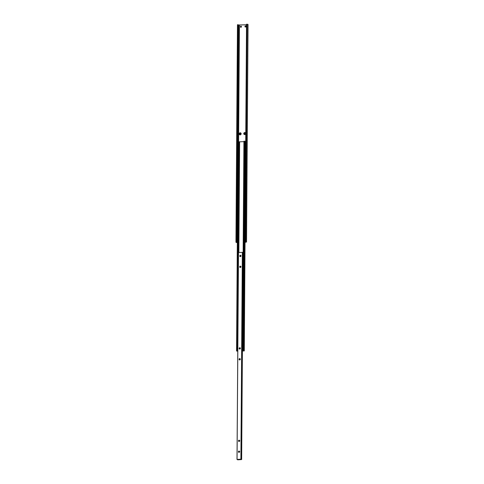 <?xml version="1.0" encoding="UTF-8"?>
<svg xmlns="http://www.w3.org/2000/svg" width="484" height="484" viewBox="0 0 484 484"><rect width="100%" height="100%" fill="white"/><g stroke="black" fill="none" stroke-linecap="round" stroke-linejoin="round"><path stroke-width="0.73" d="M239.671 359.921A0.665 0.617 -61.9 0 0 239.991 358.68A0.665 0.617 -61.9 0 0 239.072 359.134A0.665 0.617 -61.9 0 0 239.671 359.921M239.749 349.043A0.665 0.617 -61.9 0 0 240.064 347.808A0.665 0.617 -61.9 0 0 239.15 348.262A0.665 0.617 -61.9 0 0 239.749 349.043M239.029 452.358A0.665 0.617 -61.9 0 0 239.344 451.118A0.665 0.617 -61.9 0 0 238.424 451.572A0.665 0.617 -61.9 0 0 239.029 452.358M239.102 441.481A0.665 0.617 -61.9 0 0 239.423 440.246A0.665 0.617 -61.9 0 0 238.503 440.7A0.665 0.617 -61.9 0 0 239.102 441.481M240.318 267.483A0.665 0.617 -61.9 0 0 240.633 266.242A0.665 0.617 -61.9 0 0 239.719 266.696A0.665 0.617 -61.9 0 0 240.318 267.483M240.391 256.605A0.665 0.617 -61.9 0 0 240.711 255.37A0.665 0.617 -61.9 0 0 239.792 255.824A0.665 0.617 -61.9 0 0 240.391 256.605M239.858 349.031A0.665 0.617 118.1 0 1 240.342 348.123M239.211 441.469A0.665 0.617 118.1 0 1 239.695 440.567M240.506 256.593A0.665 0.617 118.1 0 1 240.984 255.685M237.729 459.8L241.643 459.564L240.899 459.207L237.057 459.431L237.729 459.8M240.427 267.464A0.665 0.617 118.1 0 1 240.911 266.563M239.138 452.34A0.665 0.617 118.1 0 1 239.616 451.439M239.78 359.902A0.665 0.617 118.1 0 1 240.264 359.001M242.659 252.394L238.455 252.485L239.235 141.824L243.918 141.667M243.071 252.606L241.625 459.558L243.089 252.618L242.659 252.551M242.659 252.388L241.213 459.34L242.659 252.388M244.747 134.606A1.053 0.974 118.1 0 1 243.767 133.632A1.053 0.974 118.1 0 1 244.765 132.543A1.053 0.974 118.1 0 1 245.751 133.517A1.053 0.974 118.1 0 1 244.747 134.606M244.904 133.058A0.611 0.563 -61.9 0 0 244.614 134.189A0.611 0.563 -61.9 0 0 245.455 133.772A0.611 0.563 -61.9 0 0 244.904 133.058M240.155 134.873A1.053 0.974 118.1 0 1 239.169 133.899A1.053 0.974 118.1 0 1 240.167 132.804A1.053 0.974 118.1 0 1 241.153 133.784A1.053 0.974 118.1 0 1 240.155 134.873M240.312 133.318A0.611 0.563 -61.9 0 0 240.022 134.455A0.611 0.563 -61.9 0 0 240.863 134.038A0.611 0.563 -61.9 0 0 240.312 133.318M240.911 26.148A0.581 0.538 -61.9 0 0 240.633 27.231A0.581 0.538 -61.9 0 0 241.437 26.832A0.581 0.538 -61.9 0 0 240.911 26.148M241.292 26.287A0.581 0.538 -61.9 0 0 240.76 27.279M245.509 25.882A0.581 0.538 -61.9 0 0 245.231 26.965A0.581 0.538 -61.9 0 0 246.035 26.572A0.581 0.538 -61.9 0 0 245.509 25.882M245.89 26.021A0.581 0.538 -61.9 0 0 245.358 27.013M240.639 133.409A0.611 0.563 -61.9 0 0 240.064 134.473M245.231 133.142A0.611 0.563 -61.9 0 0 244.662 134.213M245.037 242.266L245.811 242L245.019 241.764L246.531 242.006L245.037 242.405M237.317 242.793L235.95 242.26L237.317 242.599M236.664 242.242L238.182 24.738L237.469 24.757L235.95 242.26M238.316 25.005L246.537 24.763M245.666 241.704L247.185 24.2L246.537 24.261L244.281 350.924L242.399 351.039M247.185 24.2L245.793 241.77M247.312 24.273L248.05 24.502L246.531 242.006M237.765 351.305L236.561 350.985L237.771 351.063M236.573 350.815L238.019 141.751L236.561 350.985M238.037 141.576L238.697 141.54L237.239 350.779M238.697 141.54L237.39 350.858M238.848 141.782L239.235 141.824M242.399 350.906L243.162 350.682L242.46 350.476L243.125 350.44L244.275 350.918L245.043 241.77M243.125 350.44L244.589 141.201L243.924 141.237L242.46 350.476M244.589 141.201L245.176 141.34L243.718 350.573M245.176 141.34L243.869 350.658M245.334 141.594L245.636 141.63L244.172 350.87M237.057 459.431L238.503 252.473M240.899 459.207L242.345 252.255M237.015 459.437L238.461 252.491L237.009 459.443M241.577 459.552L243.022 252.594M240.984 459.219L242.43 252.261M238.273 24.787L236.755 242.29M238.564 25.047L237.045 242.551M238.908 25.126L238.098 141.576M239.417 25.174L238.6 141.546M245.503 241.891L245.503 242.242M239.344 141.885L238.57 252.473M239.628 141.909L238.854 252.454M241.643 459.57L243.089 252.618M238.316 24.835L236.797 242.333"/></g></svg>
